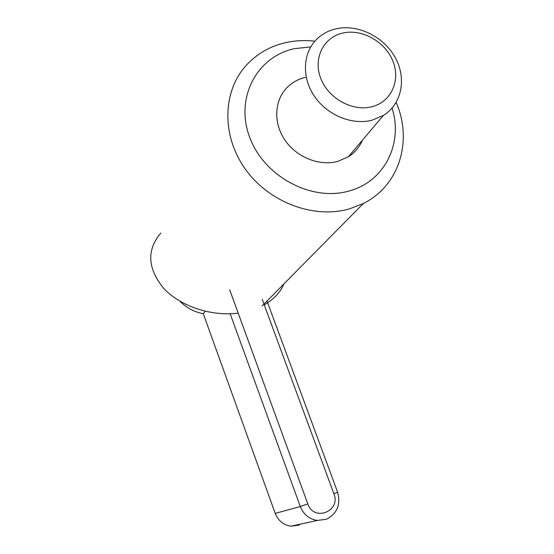 <?xml version="1.0" encoding="UTF-8"?>
<svg xmlns="http://www.w3.org/2000/svg" width="554" height="554" viewBox="0 0 554 554"><rect width="100%" height="100%" fill="white"/><g stroke="black" fill="none" stroke-linecap="round" stroke-linejoin="round"><path stroke-width="0.83" d="M372.073 120.197C351.922 125.509 326.694 114.99 314 95.655C301.196 76.376 303.024 51.564 317.747 38.247C322.947 33.552 329.104 30.394 336.223 28.78C357.926 23.891 383.867 36.703 395.251 57.581C406.802 78.391 401.865 104.007 383.465 115.364L372.073 120.197M342.891 33.025C323.536 37.166 312.865 58.412 320.766 78.433C328.37 98.515 352.621 111.832 371.859 106.742C391.221 101.95 400.812 80.559 392.931 61.189C385.328 41.751 362.143 28.586 342.891 33.025M179.946 301.244C186.476 307.851 194.246 312.013 203.27 313.709L205.236 311.272M267.014 301.037L337.601 492.194C340.932 504.583 337.192 513.606 326.382 519.264L317.324 520.441C309.243 519.16 303.571 514.534 300.303 506.557L230.159 313.772M203.27 313.709L275.227 513.392C278.212 520.753 283.461 525.019 290.954 526.189L299.375 525.088M229.709 289.867L307.802 503.863C313.813 522.117 341.174 511.335 333.91 493.808L262.215 299.375M310.725 46.903L294.319 48.676C256.758 56.688 234.751 98.079 249.695 137.316C264.071 176.698 311.826 201.968 349.172 190.957C384.614 181.567 403.388 143.306 392.045 108.106M396.138 102.455C412.959 140.529 399.365 185.749 363.445 203.422L349.706 208.816C314.263 219.204 269.452 202.736 245.567 169.448C221.517 136.249 222.286 91.853 245.997 65.601C256.647 53.911 269.909 46.252 285.774 42.616C295.22 40.532 304.915 40.061 314.852 41.204M362.441 140.155C359.47 147.122 354.761 152.675 348.321 156.803L337.774 161.387C319.146 166.505 296.002 157.087 284.451 139.4C272.797 121.776 274.632 98.854 288.281 86.355C293.101 81.944 298.8 78.945 305.379 77.359M160.847 233.04C146.602 249.778 147.44 268.094 163.347 287.983C179.517 305.85 210.769 316.659 238.199 313.135M264.244 304.88C273.794 299.382 280.359 292.387 283.946 283.897M275.227 513.392L300.303 506.557L307.802 503.863M333.91 493.808L337.601 492.194M290.954 526.189L317.324 520.441M348.321 156.803L383.465 115.364M262.063 306.05L363.445 203.422"/></g></svg>
